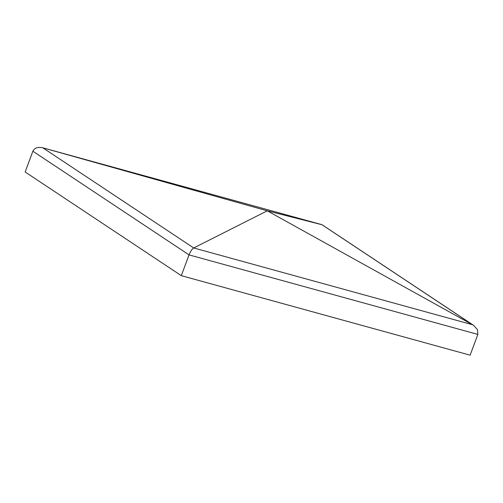 <?xml version="1.0" encoding="UTF-8"?>
<svg xmlns="http://www.w3.org/2000/svg" width="503" height="503" viewBox="0 0 503 503"><rect width="100%" height="100%" fill="white"/><g stroke="black" fill="none" stroke-linecap="round" stroke-linejoin="round"><path stroke-width="0.75" d="M181.306 275.657L25.15 171.988L32.877 151.214C34.562 147.869 37.901 146.744 42.887 147.832L267.256 210.826L193.718 247.96C192.008 249.054 190.448 251.362 189.034 254.883L181.306 275.657L470.123 355.187L477.85 334.413L477.51 329.71L473.587 325.328L267.275 210.826L322.083 224.753L473.587 325.328M321.863 224.652L42.824 147.813L193.718 247.96L472.675 324.775L321.851 224.646L42.887 147.832M32.877 151.214L189.034 254.883L477.85 334.413"/></g></svg>
